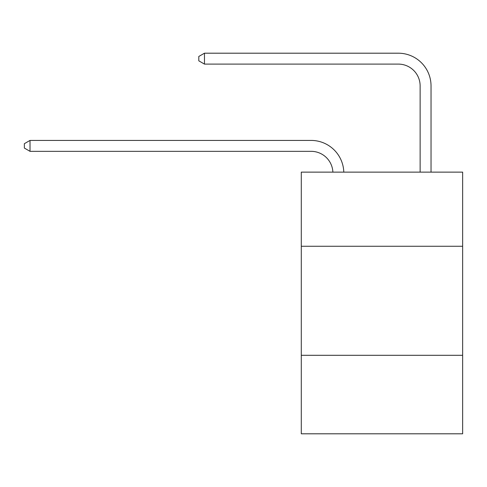 <?xml version="1.0" encoding="UTF-8"?>
<svg xmlns="http://www.w3.org/2000/svg" width="487" height="487" viewBox="0 0 487 487"><rect width="100%" height="100%" fill="white"/><g stroke="black" fill="none" stroke-linecap="round" stroke-linejoin="round"><path stroke-width="0.73" d="M301.289 246.27L462.65 246.27L462.65 172.13L301.289 172.13L301.289 433.801L462.65 433.801L462.65 355.297L301.289 355.297M462.65 355.297L462.65 246.27M311.096 151.329A21.805 21.805 0 0 1 332.883 172.13A21.805 21.805 0 0 0 311.096 151.329A21.805 21.805 0 0 1 332.883 172.13A21.805 21.805 0 0 0 311.096 151.329A21.805 21.805 0 0 1 332.883 172.13A21.805 21.805 0 0 0 311.096 151.329A21.805 21.805 0 0 1 332.883 172.13A21.805 21.805 0 0 0 311.096 151.329A21.805 21.805 0 0 1 332.883 172.13A21.805 21.805 0 0 0 311.096 151.329A21.805 21.805 0 0 1 332.883 172.13A21.805 21.805 0 0 0 311.096 151.329A21.805 21.805 0 0 1 332.883 172.13A21.805 21.805 0 0 0 311.096 151.329A21.805 21.805 0 0 1 332.883 172.13A21.805 21.805 0 0 0 311.096 151.329A21.805 21.805 0 0 1 332.883 172.13A21.805 21.805 0 0 0 311.096 151.329L30.017 151.329L24.35 148.054L24.35 143.695L30.017 140.42L311.096 140.42A32.708 32.708 0 0 1 343.792 172.13M420.129 172.13L420.129 85.907A21.805 21.805 0 0 0 398.323 64.101L204.467 64.101L198.799 60.832L198.799 56.468L204.467 53.199L398.323 53.199A32.708 32.708 0 0 1 431.032 85.907L431.032 172.13M30.017 151.329L30.017 140.42L311.096 140.42M420.129 85.907A21.805 21.805 0 0 0 398.323 64.101A21.805 21.805 0 0 1 420.129 85.907A21.805 21.805 0 0 0 398.323 64.101A21.805 21.805 0 0 1 420.129 85.907A21.805 21.805 0 0 0 398.323 64.101A21.805 21.805 0 0 1 420.129 85.907A21.805 21.805 0 0 0 398.323 64.101A21.805 21.805 0 0 1 420.129 85.907A21.805 21.805 0 0 0 398.323 64.101A21.805 21.805 0 0 1 420.129 85.907A21.805 21.805 0 0 0 398.323 64.101A21.805 21.805 0 0 1 420.129 85.907A21.805 21.805 0 0 0 398.323 64.101A21.805 21.805 0 0 1 420.129 85.907A21.805 21.805 0 0 0 398.323 64.101A21.805 21.805 0 0 1 420.129 85.907A21.805 21.805 0 0 0 398.323 64.101M204.467 64.101L204.467 53.199L398.323 53.199"/></g></svg>
